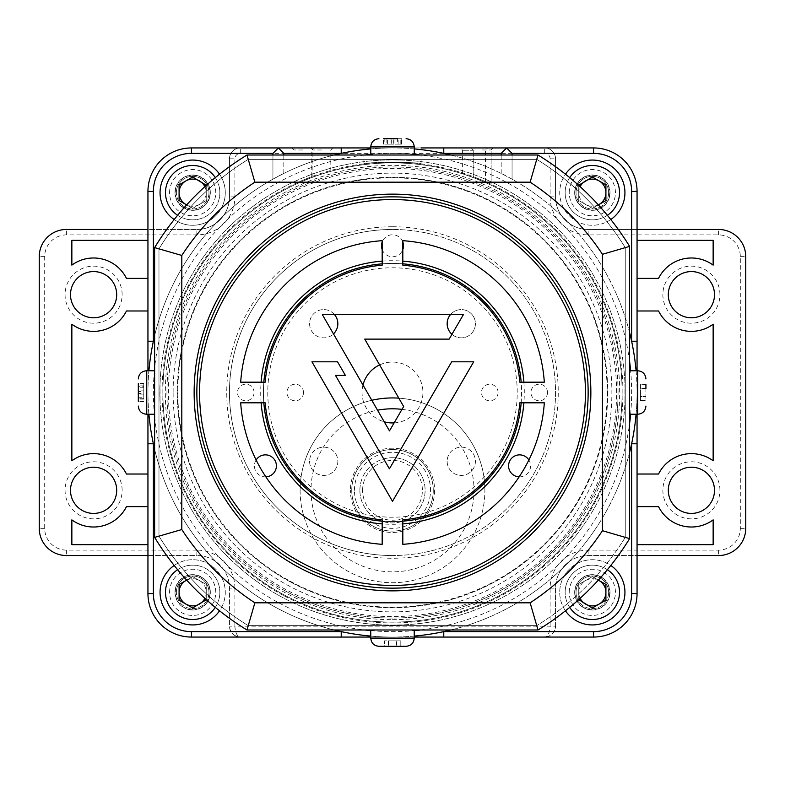 <?xml version="1.0" encoding="UTF-8"?>
<svg xmlns="http://www.w3.org/2000/svg" width="785" height="785" viewBox="0 0 785 785"><rect width="100%" height="100%" fill="white"/><g stroke="black" fill="none" stroke-linecap="round" stroke-linejoin="round"><path stroke-width="0.59" stroke-dasharray="3.92 2.94" d="M351.739 490.321A40.761 40.761 0 0 1 392.5 449.56A40.761 40.761 0 0 1 433.261 490.321A40.761 40.761 0 0 1 392.5 531.082A40.761 40.761 0 0 1 351.739 490.321A40.761 40.761 0 0 1 392.5 449.56A40.761 40.761 0 0 1 433.261 490.321A40.761 40.761 0 0 1 392.5 531.082A40.761 40.761 0 0 1 351.739 490.321A40.761 40.761 0 0 1 392.5 449.56A40.761 40.761 0 0 1 433.261 490.321A40.761 40.761 0 0 1 392.5 531.082A40.761 40.761 0 0 1 351.739 490.321A40.761 40.761 0 0 1 392.5 449.56A40.761 40.761 0 0 1 433.261 490.321A40.761 40.761 0 0 1 392.5 531.082A40.761 40.761 0 0 1 351.739 490.321M402.823 263.839A129.074 129.074 0 0 0 392.5 263.426A129.074 129.074 0 0 1 521.574 392.5A129.074 129.074 0 0 1 392.5 521.574A129.074 129.074 0 0 0 402.823 521.161M521.161 402.823A129.074 129.074 0 0 0 521.161 382.177M392.5 521.574A129.074 129.074 0 0 1 382.177 521.161A129.074 129.074 0 0 0 392.5 521.574A129.074 129.074 0 0 1 263.426 392.5A129.074 129.074 0 0 1 392.5 263.426A129.074 129.074 0 0 0 382.177 263.839A129.074 129.074 0 0 1 392.5 263.426M309.584 461.286A14.13 14.13 0 0 0 323.714 475.416A14.13 14.13 0 0 0 337.844 461.286A14.13 14.13 0 0 0 323.714 447.156A14.13 14.13 0 0 0 309.584 461.286A14.13 14.13 0 0 0 323.714 475.416A14.13 14.13 0 0 0 337.844 461.286A14.13 14.13 0 0 0 323.714 447.156A14.13 14.13 0 0 0 309.584 461.286M447.156 461.286A14.13 14.13 0 0 0 461.286 475.416A14.13 14.13 0 0 0 475.416 461.286A14.13 14.13 0 0 0 461.286 447.156A14.13 14.13 0 0 0 447.156 461.286A14.13 14.13 0 0 0 461.286 475.416A14.13 14.13 0 0 0 475.416 461.286A14.13 14.13 0 0 0 461.286 447.156A14.13 14.13 0 0 0 447.156 461.286M451.944 334.312A14.13 14.13 0 0 0 475.416 323.714A14.13 14.13 0 0 0 450.433 314.667M447.156 323.714A14.13 14.13 0 0 0 461.286 337.844A14.13 14.13 0 0 0 475.416 323.714A14.13 14.13 0 0 0 461.286 309.584A14.13 14.13 0 0 0 447.156 323.714M334.567 314.667A14.13 14.13 0 0 0 309.584 323.714A14.13 14.13 0 0 0 333.488 333.919M309.584 323.714A14.13 14.13 0 0 0 323.714 337.844A14.13 14.13 0 0 0 337.844 323.714A14.13 14.13 0 0 0 323.714 309.584A14.13 14.13 0 0 0 309.584 323.714M392.5 555.535A163.035 163.035 0 0 1 229.465 392.5A163.035 163.035 0 0 1 392.5 229.465A163.035 163.035 0 0 0 229.465 392.5A163.035 163.035 0 0 0 392.5 555.535A163.035 163.035 0 0 0 555.535 392.5A163.035 163.035 0 0 0 392.5 229.465A163.035 163.035 0 0 1 555.535 392.5A163.035 163.035 0 0 1 392.5 555.535A163.035 163.035 0 0 1 229.465 392.5A163.035 163.035 0 0 1 392.5 229.465M392.5 159.895A232.605 232.605 0 0 1 625.105 392.5A232.605 232.605 0 0 1 392.5 625.105C406.414 624.831 406.414 624.831 392.5 625.105A232.605 232.605 0 0 1 159.895 392.5A232.605 232.605 0 0 1 392.5 159.895A232.605 232.605 0 0 1 625.105 392.5A232.605 232.605 0 0 1 392.5 625.105C378.586 624.831 378.586 624.831 392.5 625.105A232.605 232.605 0 0 1 159.895 392.5A232.605 232.605 0 0 1 392.5 159.895C406.414 160.169 406.414 160.169 392.5 159.895C378.586 160.169 378.586 160.169 392.5 159.895A232.605 232.605 0 0 0 159.895 392.5A232.605 232.605 0 0 0 392.5 625.105M624.978 400.193L624.978 384.807L624.978 400.193M414.235 636.086A244.557 244.557 0 0 1 392.5 637.057A244.557 244.557 0 0 0 637.057 392.5L637.057 414.235L637.057 392.5A244.557 244.557 0 0 0 512.065 179.157L501.193 173.426A244.557 244.557 0 0 0 392.5 147.943A244.557 244.557 0 0 1 414.235 148.914M450.855 155.008A244.557 244.557 0 0 1 629.609 332.624M636.086 370.765A244.557 244.557 0 0 1 636.086 414.235M629.609 452.376A244.557 244.557 0 0 1 450.855 629.992M302.833 147.943L332.86 147.943L302.833 147.943M302.833 149.984L293.865 149.984L302.833 149.984M302.833 180.236C291.392 185.309 291.392 185.309 302.833 180.236C291.392 185.309 291.392 185.309 302.833 180.236C314.275 175.634 314.275 175.634 302.833 180.236C314.275 175.634 314.275 175.634 302.833 180.236M482.167 147.943L460.295 147.943L482.167 147.943M482.167 149.984L491.135 149.984L482.167 149.984M482.167 180.236C470.725 175.634 470.725 175.634 482.167 180.236C470.725 175.634 470.725 175.634 482.167 180.236C493.608 185.309 493.608 185.309 482.167 180.236C493.608 185.309 493.608 185.309 482.167 180.236M321.85 149.984L312.881 149.984L321.85 149.984M321.85 174.025C310.36 177.959 310.36 177.959 321.85 174.025C310.36 177.959 310.36 177.959 321.85 174.025C333.35 170.522 333.35 170.522 321.85 174.025C333.35 170.522 333.35 170.522 321.85 174.025M162.887 392.5A229.612 229.612 0 0 0 392.5 622.112A229.612 229.612 0 0 0 622.112 392.5A229.612 229.612 0 0 1 392.5 622.112A229.612 229.612 0 0 1 162.887 392.5A229.612 229.612 0 0 1 392.5 162.887A229.612 229.612 0 0 1 622.112 392.5A229.612 229.612 0 0 0 392.5 162.887A229.612 229.612 0 0 0 162.887 392.5M474.022 150.249L462.61 150.249L474.022 150.249M474.022 177.842C459.421 172.671 459.421 172.671 474.022 177.842C459.421 172.671 459.421 172.671 474.022 177.842C488.604 183.768 488.604 183.768 474.022 177.842C488.604 183.768 488.604 183.768 474.022 177.842M302.833 181.119C291.392 186.222 291.392 186.222 302.833 181.119C291.392 186.222 291.392 186.222 302.833 181.119C314.275 176.497 314.275 176.497 302.833 181.119C314.275 176.497 314.275 176.497 302.833 181.119M482.167 181.119C470.725 176.497 470.725 176.497 482.167 181.119C470.725 176.497 470.725 176.497 482.167 181.119C493.608 186.222 493.608 186.222 482.167 181.119C493.608 186.222 493.608 186.222 482.167 181.119M363.965 163.849L363.965 147.943L421.035 147.943L363.965 147.943L421.035 147.943L421.035 163.849C422.811 161.916 362.248 161.916 363.965 163.849C362.199 161.916 422.791 161.916 421.035 163.849M443.77 147.943L506.629 147.943L512.065 153.379L512.065 179.157L512.065 155.008M607.384 569.704A27.171 27.171 0 0 0 565.151 592.332A27.171 27.171 0 0 1 592.332 565.151A27.171 27.171 0 0 1 619.502 592.332A27.171 27.171 0 0 1 592.332 619.502A27.171 27.171 0 0 1 565.151 592.332A27.171 27.171 0 0 0 592.332 619.502A27.171 27.171 0 0 0 619.502 592.332A27.171 27.171 0 0 0 592.332 565.151A27.171 27.171 0 0 0 569.704 607.384M215.296 607.384A27.171 27.171 0 0 0 192.668 565.151A27.171 27.171 0 0 0 165.498 592.332A27.171 27.171 0 0 0 192.668 619.502A27.171 27.171 0 0 0 219.849 592.332A27.171 27.171 0 0 0 192.668 565.151A27.171 27.171 0 0 0 165.498 592.332A27.171 27.171 0 0 0 192.668 619.502A27.171 27.171 0 0 0 205.503 568.379A27.171 27.171 0 0 0 177.616 569.704M334.145 155.008A244.557 244.557 0 0 0 154.625 335.705A244.557 244.557 0 0 1 334.145 155.008A244.557 244.557 0 0 0 283.807 173.426L272.935 179.157A244.557 244.557 0 0 0 392.5 637.057L370.765 637.057L392.5 637.057A244.557 244.557 0 0 1 370.765 636.086A244.557 244.557 0 0 0 392.5 637.057M196.858 550.108L66.421 550.108A21.735 21.735 0 0 1 44.686 528.364L44.686 256.636A21.735 21.735 0 0 1 66.421 234.892L196.858 234.892A38.043 38.043 0 0 0 234.892 196.858L234.892 158.815A5.436 5.436 0 0 1 240.328 153.379L544.672 153.379A5.436 5.436 0 0 1 550.108 158.815L550.108 196.858A38.043 38.043 0 0 0 588.142 234.892L718.579 234.892A21.735 21.735 0 0 1 740.314 256.636L740.314 528.364A21.735 21.735 0 0 1 718.579 550.108L588.142 550.108A38.043 38.043 0 0 0 550.108 588.142L550.108 626.185L555.535 626.185A10.872 10.872 0 0 1 544.672 637.057C551.227 636.37 554.848 632.739 555.535 626.185L555.535 588.142A32.607 32.607 0 0 1 588.142 555.535L718.579 555.535A27.171 27.171 0 0 0 745.75 528.364L745.75 256.636A27.171 27.171 0 0 0 718.579 229.465L637.057 229.465L637.057 191.422L637.057 341.23L637.057 191.422A43.479 43.479 0 0 0 593.578 147.943L240.328 147.943A10.872 10.872 0 0 0 229.465 158.815A10.872 10.872 0 0 1 240.328 147.943L191.422 147.943A43.479 43.479 0 0 0 147.943 191.422L147.943 341.23L147.943 191.422L147.943 229.465L196.858 229.465L66.421 229.465A27.171 27.171 0 0 0 39.25 256.636L39.25 528.364A27.171 27.171 0 0 0 66.421 555.535L196.858 555.535A32.607 32.607 0 0 1 229.465 588.142L229.465 626.185C230.152 632.739 233.773 636.37 240.328 637.057A10.872 10.872 0 0 1 229.465 626.185L229.465 588.142A32.607 32.607 0 0 0 196.858 555.535A32.607 32.607 0 0 1 229.465 588.142L234.892 588.142A38.043 38.043 0 0 0 196.858 550.108L196.858 555.535L147.943 555.535L147.943 544.672L71.857 544.672L71.857 519.876A36.679 36.679 0 0 0 126.454 506.629L147.943 506.629L147.943 240.328L71.857 240.328L71.857 265.124A36.679 36.679 0 0 1 126.454 278.371L147.943 278.371M272.935 155.008L272.935 179.157L272.935 153.379L278.371 147.943L191.422 147.943A43.479 43.479 0 0 0 147.943 191.422A43.479 43.479 0 0 1 191.422 147.943M177.616 215.296A27.171 27.171 0 0 0 219.849 192.668A27.171 27.171 0 0 0 192.668 165.498A27.171 27.171 0 0 0 165.498 192.668A27.171 27.171 0 0 0 192.668 219.849A27.171 27.171 0 0 0 219.849 192.668A27.171 27.171 0 0 0 192.668 165.498A27.171 27.171 0 0 0 165.498 192.668A27.171 27.171 0 0 0 192.668 219.849A27.171 27.171 0 0 0 215.296 177.616M147.943 392.5L147.943 370.765L147.943 392.5M147.943 593.578A43.479 43.479 0 0 0 191.422 637.057L341.23 637.057L191.422 637.057A43.479 43.479 0 0 1 147.943 593.578L147.943 443.77L147.943 593.578A43.479 43.479 0 0 0 191.422 637.057L191.432 637.057M593.578 637.057L443.77 637.057L593.578 637.057A43.479 43.479 0 0 0 637.057 593.578L637.057 443.77L637.057 593.578M569.704 177.616A27.171 27.171 0 0 0 565.151 192.668A27.171 27.171 0 0 1 592.332 165.498A27.171 27.171 0 0 1 619.502 192.668A27.171 27.171 0 0 1 592.332 219.849A27.171 27.171 0 0 1 565.151 192.668A27.171 27.171 0 0 0 592.332 219.849A27.171 27.171 0 0 0 619.502 192.668A27.171 27.171 0 0 0 592.332 165.498A27.171 27.171 0 0 0 579.497 216.621A27.171 27.171 0 0 0 607.384 215.296M501.193 173.426L501.193 155.008M370.765 147.943L365.368 147.943M474.022 147.943L487.74 147.943L474.022 147.943M392.5 147.943A244.557 244.557 0 0 0 370.765 148.914A244.557 244.557 0 0 1 392.5 147.943A244.557 244.557 0 0 0 370.765 148.914M283.807 173.426L283.807 155.008M334.145 629.992A244.557 244.557 0 0 1 154.625 449.295A244.557 244.557 0 0 0 334.145 629.992M148.914 414.235A244.557 244.557 0 0 1 148.914 370.765A244.557 244.557 0 0 0 148.914 414.235M160.022 400.193L160.022 384.807L160.022 400.193M498.063 392.5A8.292 8.292 0 0 0 489.781 384.208A8.292 8.292 0 0 0 481.49 392.5A8.292 8.292 0 0 0 489.781 400.792A8.292 8.292 0 0 0 498.063 392.5M303.51 392.5A8.292 8.292 0 0 0 295.219 384.208A8.292 8.292 0 0 0 286.937 392.5A8.292 8.292 0 0 0 295.219 400.792A8.292 8.292 0 0 0 303.51 392.5M394.129 422.889A30.438 30.438 0 0 0 422.919 391.686A30.438 30.438 0 0 0 379.626 364.917M362.994 385.023A30.438 30.438 0 0 0 384.218 421.79M263.839 382.177A129.074 129.074 0 0 0 263.839 402.823A129.074 129.074 0 0 1 263.839 382.177M402.823 241.957A11.01 11.01 0 0 0 382.177 241.957M382.177 249.571A11.01 11.01 0 0 0 402.823 249.571M519.14 476.868A11.01 11.01 0 0 0 528.884 459.99M256.116 459.99A11.01 11.01 0 0 0 265.86 476.868M254.055 392.5A8.292 8.292 0 0 0 245.764 384.208A8.292 8.292 0 0 0 237.482 392.5A8.292 8.292 0 0 0 245.764 400.792A8.292 8.292 0 0 0 254.055 392.5M547.518 392.5A8.292 8.292 0 0 0 539.236 384.208A8.292 8.292 0 0 0 530.945 392.5A8.292 8.292 0 0 0 539.236 400.792A8.292 8.292 0 0 0 547.518 392.5M333.409 502.331A124.717 124.717 0 0 1 282.669 333.409A124.717 124.717 0 0 1 451.591 282.669A124.717 124.717 0 0 1 502.331 451.591A124.717 124.717 0 0 1 333.409 502.331M290.528 582.019A215.208 215.208 0 0 1 202.981 290.528A215.208 215.208 0 0 1 494.471 202.981A215.208 215.208 0 0 1 582.019 494.471A215.208 215.208 0 0 1 290.528 582.019A215.208 215.208 0 0 1 202.981 290.528A215.208 215.208 0 0 1 494.471 202.981A215.208 215.208 0 0 1 582.019 494.471A215.208 215.208 0 0 1 290.528 582.019M285.642 591.115A225.54 225.54 0 0 1 193.885 285.642A225.54 225.54 0 0 1 499.358 193.885A225.54 225.54 0 0 1 591.115 499.358A225.54 225.54 0 0 1 285.642 591.115M283.326 595.422A230.427 230.427 0 0 1 189.577 283.326A230.427 230.427 0 0 1 501.674 189.577A230.427 230.427 0 0 1 595.422 501.674A230.427 230.427 0 0 1 283.326 595.422M70.503 294.679A23.099 23.099 0 0 1 93.592 271.581A23.099 23.099 0 0 1 116.69 294.679A23.099 23.099 0 0 1 93.592 317.778A23.099 23.099 0 0 1 70.503 294.679A23.099 23.099 0 0 0 93.592 317.778A23.099 23.099 0 0 0 116.69 294.679M70.503 490.321A23.099 23.099 0 0 1 93.592 467.222A23.099 23.099 0 0 1 116.69 490.321A23.099 23.099 0 0 1 93.592 513.419A23.099 23.099 0 0 1 70.503 490.321A23.099 23.099 0 0 0 93.592 513.419A23.099 23.099 0 0 0 116.69 490.321M668.31 294.679A23.099 23.099 0 0 1 691.408 271.581A23.099 23.099 0 0 1 714.497 294.679A23.099 23.099 0 0 1 691.408 317.778A23.099 23.099 0 0 1 668.31 294.679A23.099 23.099 0 0 0 691.408 317.778A23.099 23.099 0 0 0 714.497 294.679M668.31 490.321A23.099 23.099 0 0 1 691.408 467.222A23.099 23.099 0 0 1 714.497 490.321A23.099 23.099 0 0 1 691.408 513.419A23.099 23.099 0 0 1 668.31 490.321A23.099 23.099 0 0 0 691.408 513.419A23.099 23.099 0 0 0 714.497 490.321M574.669 192.668A17.662 17.662 0 0 0 592.332 210.331A17.662 17.662 0 0 0 609.994 192.668A17.662 17.662 0 0 0 592.332 175.006A17.662 17.662 0 0 0 574.669 192.668A17.662 17.662 0 0 0 592.332 210.331A17.662 17.662 0 0 0 609.994 192.668A17.662 17.662 0 0 0 592.332 175.006A17.662 17.662 0 0 0 574.669 192.668M574.669 592.332A17.662 17.662 0 0 0 592.332 609.994A17.662 17.662 0 0 0 609.994 592.332A17.662 17.662 0 0 0 592.332 574.669A17.662 17.662 0 0 0 574.669 592.332A17.662 17.662 0 0 0 592.332 609.994A17.662 17.662 0 0 0 609.994 592.332A17.662 17.662 0 0 0 592.332 574.669A17.662 17.662 0 0 0 574.669 592.332M175.006 192.668A17.662 17.662 0 0 0 192.668 210.331A17.662 17.662 0 0 0 210.331 192.668A17.662 17.662 0 0 0 192.668 175.006A17.662 17.662 0 0 0 175.006 192.668A17.662 17.662 0 0 0 192.668 210.331A17.662 17.662 0 0 0 210.331 192.668A17.662 17.662 0 0 0 192.668 175.006A17.662 17.662 0 0 0 175.006 192.668M175.006 592.332A17.662 17.662 0 0 0 192.668 609.994A17.662 17.662 0 0 0 210.331 592.332A17.662 17.662 0 0 0 192.668 574.669A17.662 17.662 0 0 0 175.006 592.332A17.662 17.662 0 0 0 192.668 609.994A17.662 17.662 0 0 0 210.331 592.332A17.662 17.662 0 0 0 192.668 574.669A17.662 17.662 0 0 0 175.006 592.332M398.809 398.152A92.385 92.385 0 0 1 484.885 490.321A92.385 92.385 0 0 0 392.5 397.936A92.385 92.385 0 0 0 300.115 490.321A92.385 92.385 0 0 1 371.805 400.281M434.615 490.321A42.115 42.115 0 0 1 392.5 532.446A42.115 42.115 0 0 1 350.385 490.321A42.115 42.115 0 0 0 392.5 532.446A42.115 42.115 0 0 0 434.615 490.321A42.115 42.115 0 0 0 392.5 448.206A42.115 42.115 0 0 0 350.385 490.321A42.115 42.115 0 0 1 392.5 448.206A42.115 42.115 0 0 1 434.615 490.321M300.115 490.321A92.385 92.385 0 0 0 392.5 582.715A92.385 92.385 0 0 0 484.885 490.321A92.385 92.385 0 0 1 392.5 582.715A92.385 92.385 0 0 1 300.115 490.321A92.385 92.385 0 0 1 392.5 397.936A92.385 92.385 0 0 1 484.885 490.321M147.943 310.978L126.454 310.978A36.679 36.679 0 0 1 71.857 324.225L71.857 460.775A36.679 36.679 0 0 1 126.454 474.022L147.943 474.022M229.465 158.815L229.465 196.858A32.607 32.607 0 0 1 196.858 229.465A32.607 32.607 0 0 0 229.465 196.858L229.465 158.815L234.892 158.815M555.535 626.185L555.535 588.142A32.607 32.607 0 0 1 588.142 555.535L637.057 555.535L637.057 544.672L713.143 544.672L713.143 519.876A36.679 36.679 0 0 1 658.546 506.629L637.057 506.629L637.057 544.672M637.057 191.422A43.479 43.479 0 0 0 593.578 147.943A43.479 43.479 0 0 1 637.057 191.422M637.057 229.465L588.142 229.465A32.607 32.607 0 0 1 555.535 196.858L555.535 158.815A10.872 10.872 0 0 0 544.672 147.943A10.872 10.872 0 0 1 555.535 158.815L555.535 196.858A32.607 32.607 0 0 0 588.142 229.465L637.057 229.465L637.057 240.328L713.143 240.328L713.143 265.124A36.679 36.679 0 0 0 658.546 278.371L637.057 278.371L637.057 506.629M637.057 474.022L658.546 474.022A36.679 36.679 0 0 1 713.143 460.775L713.143 324.225A36.679 36.679 0 0 1 658.546 310.978L637.057 310.978M637.057 414.235L637.057 370.765M637.057 240.328L637.057 278.371M569.233 592.332A23.099 23.099 0 0 1 592.332 569.233A23.099 23.099 0 0 1 615.43 592.332A23.099 23.099 0 0 1 592.332 615.43A23.099 23.099 0 0 1 569.233 592.332M169.57 592.332A23.099 23.099 0 0 1 192.668 569.233A23.099 23.099 0 0 1 215.767 592.332A23.099 23.099 0 0 1 192.668 615.43A23.099 23.099 0 0 1 169.57 592.332M569.233 192.668A23.099 23.099 0 0 1 592.332 169.57A23.099 23.099 0 0 1 615.43 192.668A23.099 23.099 0 0 1 592.332 215.767A23.099 23.099 0 0 1 569.233 192.668M169.57 192.668A23.099 23.099 0 0 1 192.668 169.57A23.099 23.099 0 0 1 215.767 192.668A23.099 23.099 0 0 1 192.668 215.767A23.099 23.099 0 0 1 169.57 192.668M618.04 392.5A225.54 225.54 0 0 0 392.5 166.96A225.54 225.54 0 0 0 166.96 392.5A225.54 225.54 0 0 0 392.5 618.04A225.54 225.54 0 0 0 618.04 392.5M370.765 637.057L414.235 637.057M330.819 171.326L330.819 149.984L332.86 147.943L291.824 147.943L293.865 149.984L291.824 147.943M147.943 370.765L147.943 414.235M236.167 636.233L240.328 637.057C237.05 636.37 235.245 632.739 234.892 626.185L229.465 626.185M234.892 588.142L234.892 626.185L550.108 626.185C549.755 632.739 547.95 636.37 544.672 637.057L240.328 637.057M147.943 240.328L147.943 229.465M147.943 544.672L147.943 506.629M359.893 490.321A32.607 32.607 0 0 1 392.5 457.714A32.607 32.607 0 0 1 425.107 490.321A32.607 32.607 0 0 1 392.5 522.928A32.607 32.607 0 0 1 359.893 490.321A32.607 32.607 0 0 1 392.5 457.714A32.607 32.607 0 0 1 425.107 490.321A32.607 32.607 0 0 1 392.5 522.928A32.607 32.607 0 0 1 359.893 490.321M362.611 490.321A29.889 29.889 0 0 1 392.5 460.432A29.889 29.889 0 0 1 422.389 490.321A29.889 29.889 0 0 1 392.5 520.21A29.889 29.889 0 0 1 362.611 490.321M354.457 490.321A38.043 38.043 0 0 1 392.5 452.278A38.043 38.043 0 0 1 430.543 490.321A38.043 38.043 0 0 1 392.5 528.364A38.043 38.043 0 0 1 354.457 490.321M186.663 580.144A13.59 13.59 0 0 1 204.856 598.337M208.977 592.332A16.308 16.308 0 0 0 192.668 576.023A16.308 16.308 0 0 0 176.37 592.332A16.308 16.308 0 0 1 192.668 576.023A16.308 16.308 0 0 1 208.977 592.332A16.308 16.308 0 0 1 192.668 608.63A16.308 16.308 0 0 1 176.37 592.332A16.308 16.308 0 0 0 192.668 608.63A16.308 16.308 0 0 0 208.977 592.332M206.259 599.603L206.259 584.482L192.668 576.641L179.088 584.482L179.088 600.172L192.668 608.012L206.259 600.172L206.259 584.482L192.668 576.641L186.644 580.115M174.191 565.465A32.607 32.607 0 0 1 225.275 592.332A32.607 32.607 0 0 1 192.668 624.938A32.607 32.607 0 0 1 160.061 592.332A32.607 32.607 0 0 1 221.537 577.152A32.607 32.607 0 0 1 219.535 610.808M192.668 574.934A17.388 17.388 0 0 1 210.066 592.332A17.388 17.388 0 0 1 192.668 609.719A17.388 17.388 0 0 1 175.281 592.332A17.388 17.388 0 0 1 192.668 574.934M565.465 610.808A32.607 32.607 0 0 1 592.332 559.725A32.607 32.607 0 0 1 624.938 592.332A32.607 32.607 0 0 1 592.332 624.938A32.607 32.607 0 0 1 559.725 592.332A32.607 32.607 0 0 1 610.808 565.465M592.332 574.934A17.388 17.388 0 0 1 609.719 592.332A17.388 17.388 0 0 1 592.332 609.719A17.388 17.388 0 0 1 574.934 592.332A17.388 17.388 0 0 1 592.332 574.934M580.144 598.337A13.59 13.59 0 0 1 598.337 580.144M608.63 592.332A16.308 16.308 0 0 0 592.332 576.023A16.308 16.308 0 0 0 576.023 592.332A16.308 16.308 0 0 1 592.332 576.023A16.308 16.308 0 0 1 608.63 592.332A16.308 16.308 0 0 1 592.332 608.63A16.308 16.308 0 0 1 576.023 592.332A16.308 16.308 0 0 0 592.332 608.63A16.308 16.308 0 0 0 608.63 592.332M598.356 580.115L592.332 576.641L578.741 584.482L578.741 600.172L592.332 608.012L605.912 600.172L605.912 584.482L592.332 576.641L578.741 584.482L578.741 599.603M592.332 160.061A32.607 32.607 0 0 1 624.938 192.668A32.607 32.607 0 0 1 592.332 225.275A32.607 32.607 0 0 1 559.725 192.668A32.607 32.607 0 0 1 592.332 160.061M610.808 219.535A32.607 32.607 0 0 1 565.465 174.191M592.332 175.281A17.388 17.388 0 0 1 609.719 192.668A17.388 17.388 0 0 1 592.332 210.066A17.388 17.388 0 0 1 574.934 192.668A17.388 17.388 0 0 1 592.332 175.281M598.337 204.856A13.59 13.59 0 0 1 580.144 186.663M608.63 192.668A16.308 16.308 0 0 0 592.332 176.37A16.308 16.308 0 0 0 576.023 192.668A16.308 16.308 0 0 1 592.332 176.37A16.308 16.308 0 0 1 608.63 192.668A16.308 16.308 0 0 1 592.332 208.977A16.308 16.308 0 0 1 576.023 192.668A16.308 16.308 0 0 0 592.332 208.977A16.308 16.308 0 0 0 608.63 192.668M578.741 185.397L578.741 200.518L592.332 208.359L598.356 204.885M578.741 200.518L592.332 208.359L605.912 200.518L605.912 184.828L592.332 176.988L578.741 184.828L578.741 200.518M192.668 160.061A32.607 32.607 0 0 1 225.275 192.668A32.607 32.607 0 0 1 192.668 225.275A32.607 32.607 0 0 1 160.061 192.668A32.607 32.607 0 0 1 192.668 160.061M219.535 174.191A32.607 32.607 0 0 1 174.191 219.535M192.668 175.281A17.388 17.388 0 0 1 210.066 192.668A17.388 17.388 0 0 1 192.668 210.066A17.388 17.388 0 0 1 175.281 192.668A17.388 17.388 0 0 1 192.668 175.281M204.856 186.663A13.59 13.59 0 0 1 186.663 204.856M208.977 192.668A16.308 16.308 0 0 0 192.668 176.37A16.308 16.308 0 0 0 176.37 192.668A16.308 16.308 0 0 1 192.668 176.37A16.308 16.308 0 0 1 208.977 192.668A16.308 16.308 0 0 1 192.668 208.977A16.308 16.308 0 0 1 176.37 192.668A16.308 16.308 0 0 0 192.668 208.977A16.308 16.308 0 0 0 208.977 192.668M186.644 204.885L192.668 208.359L206.259 200.518L206.259 185.397M179.088 200.518L192.668 208.359L206.259 200.518L206.259 184.828L192.668 176.988L179.088 184.828L179.088 200.518M451.669 361.816L473.679 361.816L392.5 501.34L311.939 361.816L337.54 361.816L345.38 375.397L335.48 375.397L389.409 468.822L451.669 361.816M544.319 382.177L519.798 382.177A127.71 127.71 0 0 0 402.823 265.202L402.823 240.681A152.172 152.172 0 0 1 544.319 382.177M382.177 265.202A127.71 127.71 0 0 0 265.202 382.177L240.681 382.177A152.172 152.172 0 0 1 382.177 240.681L382.177 265.202M265.202 402.823A127.71 127.71 0 0 0 382.177 519.798L382.177 544.319A152.172 152.172 0 0 1 240.681 402.823L265.202 402.823M402.823 519.798A127.71 127.71 0 0 0 519.798 402.823L544.319 402.823A152.172 152.172 0 0 1 402.823 544.319L402.823 519.798M389.478 430.887L322.37 314.667L463.376 314.667L449.148 339.12L364.731 339.12L403.647 406.522L389.478 430.887M404.452 625.645L380.548 625.645L404.452 625.645M248.227 625.645L536.773 625.645L248.227 625.645A274.181 274.181 0 0 1 158.972 536.165L158.972 248.835A274.181 274.181 0 0 1 248.227 159.355L536.773 159.355A274.181 274.181 0 0 1 625.262 247.609L625.262 537.391L625.262 247.609A274.181 274.181 0 0 0 536.773 159.355L248.227 159.355A274.181 274.181 0 0 0 158.972 248.835L158.972 536.165A274.181 274.181 0 0 0 248.227 625.645M158.972 380.548L158.972 404.452L158.972 380.548M404.452 159.355L380.548 159.355L404.452 159.355M625.262 380.548L625.262 404.452L625.262 380.548M625.262 537.391A274.181 274.181 0 0 1 536.773 625.645A274.181 274.181 0 0 0 625.262 537.391M629.609 246.372L629.609 538.628A278.528 278.528 0 0 1 538.01 629.992L246.99 629.992A278.528 278.528 0 0 1 154.625 537.391L154.625 247.609A278.528 278.528 0 0 1 246.99 155.008L538.01 155.008M629.609 404.452L629.609 380.548L629.609 404.452M404.452 629.992L380.548 629.992L404.452 629.992M154.625 404.452L154.625 380.548L154.625 404.452M380.548 155.008L404.452 155.008L380.548 155.008M640.481 400.487L645.918 400.487L645.918 396.415L640.481 396.415L640.481 400.801L645.918 400.801L645.918 384.199L640.481 384.199L645.918 384.513L645.918 388.585L640.481 388.585L640.481 384.513M629.609 393.354L629.609 370.765L629.609 393.354M640.481 400.801L640.481 396.729L645.918 396.729M645.918 388.104L645.918 396.258L640.481 396.258L640.481 388.104L645.918 388.271L645.918 384.199M645.918 388.742L640.481 388.742L640.481 396.896L645.918 396.896M640.481 384.199L640.481 388.271L645.918 388.271M378.91 646.3L406.09 646.3M391.646 629.992L414.235 629.992L391.646 629.992M388.585 646.3L384.513 646.3L384.513 640.864L388.585 640.864L388.585 646.3L388.742 640.864L396.896 640.864L396.729 646.3L400.801 646.3L400.801 640.864L400.801 646.3M388.271 640.864L388.271 646.3L384.199 646.3L384.199 640.864L388.271 640.864L388.271 646.3M388.104 646.3L400.487 646.3M388.104 640.864L396.258 640.864L396.258 646.3M396.258 640.864L396.415 646.3M396.415 640.864L400.487 640.864M400.801 640.864L396.729 640.864L396.896 646.3M154.625 412.9L154.625 370.765L154.625 412.9M143.763 397.73L143.763 393.511L138.327 393.511L138.327 385.857L138.327 387.27L143.763 387.27L143.763 383.443L138.327 383.443L138.327 401.557L138.327 397.73L143.763 397.73L143.763 399.143L138.327 399.143L138.327 397.73M138.327 390.086L138.327 391.489L143.763 391.489L143.763 390.086L138.327 390.086L138.327 383.443L138.327 387.27M143.763 383.443L143.763 386.259L138.327 386.259M143.763 401.557L138.327 401.557L138.327 394.914L143.763 394.914M143.763 398.741L138.327 398.741M143.763 393.511L143.763 385.857L138.327 385.857M143.763 387.27L143.763 385.857M143.763 391.489L143.763 399.143M143.763 390.086L143.763 386.259M138.327 391.489L138.327 399.143M386.907 138.7L386.907 144.136L401.586 144.136L401.586 138.7L383.414 138.7L386.907 138.7L384.817 138.7L384.817 144.136L391.813 144.136L391.813 138.7M403.667 155.008L370.765 155.008L403.667 155.008M383.414 144.136L383.414 138.7L391.097 138.7L391.097 144.136M393.187 144.136L393.187 138.7L391.097 138.7M393.187 138.7L401.586 138.7M400.183 144.136L400.183 138.7M398.093 144.136L398.093 138.7M401.586 144.136L397.396 144.136L397.396 138.7L393.903 138.7L393.903 144.136L397.396 144.136M393.903 144.136L391.813 144.136M386.907 144.136L384.817 144.136M387.604 144.136L387.604 138.7M382.177 261.12A131.792 131.792 0 0 1 402.823 261.12M523.889 382.177A131.792 131.792 0 0 1 523.889 402.823M402.823 523.88A131.792 131.792 0 0 1 382.177 523.88M392.5 226.747A165.753 165.753 0 0 1 558.253 392.5A165.753 165.753 0 0 1 392.5 558.253A165.753 165.753 0 0 1 226.747 392.5A165.753 165.753 0 0 1 392.5 226.747M392.5 619.669A227.169 227.169 0 0 0 619.669 392.5A227.169 227.169 0 0 0 392.5 165.331A227.169 227.169 0 0 0 165.331 392.5A227.169 227.169 0 0 0 392.5 619.669M370.765 630.63A239.121 239.121 0 0 0 414.235 630.63M420.377 629.992A239.121 239.121 0 0 0 629.609 423.439M630.63 414.235A239.121 239.121 0 0 0 630.63 370.765M629.609 361.561A239.121 239.121 0 0 0 420.377 155.008M414.235 154.37A239.121 239.121 0 0 0 370.765 154.37M364.623 155.008A239.121 239.121 0 0 0 154.625 368.067M154.37 370.765A239.121 239.121 0 0 0 154.37 414.235M154.625 416.933A239.121 239.121 0 0 0 364.623 629.992M261.12 402.823A131.792 131.792 0 0 1 261.12 382.177M122.126 294.679A28.535 28.535 0 0 0 93.592 266.144A28.535 28.535 0 0 0 65.067 294.679A28.535 28.535 0 0 0 93.592 323.204A28.535 28.535 0 0 0 122.126 294.679M122.126 490.321A28.535 28.535 0 0 0 93.592 461.796A28.535 28.535 0 0 0 65.067 490.321A28.535 28.535 0 0 0 93.592 518.856A28.535 28.535 0 0 0 122.126 490.321M719.933 294.679A28.535 28.535 0 0 0 691.408 266.144A28.535 28.535 0 0 0 662.874 294.679A28.535 28.535 0 0 0 691.408 323.204A28.535 28.535 0 0 0 719.933 294.679M719.933 490.321A28.535 28.535 0 0 0 691.408 461.796A28.535 28.535 0 0 0 662.874 490.321A28.535 28.535 0 0 0 691.408 518.856A28.535 28.535 0 0 0 719.933 490.321M616.578 392.5A224.078 224.078 0 0 0 392.5 168.422A224.078 224.078 0 0 0 168.422 392.5A224.078 224.078 0 0 0 392.5 616.578A224.078 224.078 0 0 0 616.578 392.5M173.122 392.5A219.378 219.378 0 0 1 392.5 173.122A219.378 219.378 0 0 1 611.878 392.5A219.378 219.378 0 0 1 392.5 611.878A219.378 219.378 0 0 1 173.122 392.5M607.168 392.5A214.668 214.668 0 0 1 392.5 607.168A214.668 214.668 0 0 1 177.832 392.5A214.668 214.668 0 0 1 392.5 177.832A214.668 214.668 0 0 1 607.168 392.5M401.998 409.358A81.522 81.522 0 0 1 474.022 490.321A81.522 81.522 0 0 1 392.5 571.843A81.522 81.522 0 0 1 377.526 410.192M66.421 550.108L66.421 555.535M44.686 528.364L39.25 528.364M44.686 256.636L39.25 256.636M66.421 234.892L66.421 229.465M196.858 234.892L196.858 229.465M234.892 196.858L229.465 196.858M240.328 153.379L240.328 147.943M544.672 153.379L544.672 147.943M550.108 158.815L555.535 158.815M550.108 196.858L555.535 196.858M588.142 234.892L588.142 229.465M718.579 234.892L718.579 229.465M740.314 256.636L745.75 256.636M740.314 528.364L745.75 528.364M718.579 550.108L718.579 555.535M588.142 550.108L588.142 555.535M550.108 588.142L555.535 588.142M637.763 414.235L637.763 370.765M370.765 638.146L414.235 638.146M146.481 370.765L146.481 414.235M414.235 146.854L370.765 146.854M293.865 184.249L293.865 185.152M473.208 177.538L473.208 149.984L471.167 147.943L473.208 149.984L473.208 176.664M312.881 177.135L312.881 149.984L310.84 147.943M462.61 173.848L462.61 150.249L460.295 147.943M491.135 184.249L491.135 149.984L493.176 147.943L491.135 149.984L491.135 185.152M311.792 176.664L311.792 149.984L313.833 147.943L311.792 149.984L311.792 177.538M485.434 182.532L485.434 150.249L487.74 147.943"/><path stroke-width="1.18" d="M402.823 521.161A129.074 129.074 0 0 0 521.161 402.823M521.161 382.177A129.074 129.074 0 0 0 402.823 263.839M450.433 314.667A14.13 14.13 0 0 0 451.944 334.312M333.488 333.919A14.13 14.13 0 0 0 334.567 314.667M414.235 148.914A244.557 244.557 0 0 1 450.855 155.008M629.609 332.624A244.557 244.557 0 0 1 636.086 370.765M636.086 414.235A244.557 244.557 0 0 1 629.609 452.376M450.855 629.992A244.557 244.557 0 0 1 414.235 636.086M283.807 155.008L283.807 153.379L278.371 147.943L191.422 147.943A43.479 43.479 0 0 0 147.943 191.422L153.379 191.422L153.379 341.23L147.943 341.23L147.943 370.765L147.943 191.422A43.479 43.479 0 0 1 191.422 147.943L365.368 147.943M421.035 147.943L593.578 147.943A43.479 43.479 0 0 1 637.057 191.422L637.057 370.765L637.057 341.23L631.621 341.23L631.621 191.422L637.057 191.422A43.479 43.479 0 0 0 593.578 147.943L506.629 147.943L593.578 147.943L593.578 153.379L512.065 153.379L506.629 147.943L501.193 153.379L443.77 153.379L443.77 147.943L506.629 147.943M291.824 147.943L278.371 147.943L272.935 153.379L191.422 153.379A38.043 38.043 0 0 0 153.379 191.422M191.422 631.621L191.422 637.057A43.479 43.479 0 0 1 147.943 593.578L147.943 414.235L147.943 443.77L153.379 443.77L153.379 593.578A38.043 38.043 0 0 0 191.422 631.621L341.23 631.621L341.23 637.057L191.422 637.057A43.479 43.479 0 0 1 147.943 593.578L147.943 555.535L66.421 555.535A27.171 27.171 0 0 1 39.25 528.364L39.25 256.636A27.171 27.171 0 0 1 66.421 229.465L147.943 229.465M370.765 637.057L341.23 637.057M631.621 593.578L637.057 593.578A43.479 43.479 0 0 1 593.578 637.057L414.235 637.057L443.77 637.057L443.77 631.621L593.578 631.621A38.043 38.043 0 0 0 631.621 593.578L631.621 443.77L637.057 443.77L637.057 593.578A43.479 43.479 0 0 1 593.578 637.057A43.479 43.479 0 0 0 637.057 593.578L637.057 555.535L718.579 555.535A27.171 27.171 0 0 0 745.75 528.364L745.75 256.636A27.171 27.171 0 0 0 718.579 229.465L637.057 229.465M637.057 414.235L637.057 443.77M512.065 155.008L512.065 153.379M501.193 155.008L501.193 153.379M278.371 147.943L370.765 147.943M283.807 153.379L341.23 153.379A244.557 244.557 0 0 0 334.145 155.008A244.557 244.557 0 0 1 370.765 148.914A244.557 244.557 0 0 0 341.23 153.379L341.23 147.943M272.935 155.008L272.935 153.379M370.765 636.086A244.557 244.557 0 0 1 334.145 629.992A244.557 244.557 0 0 0 370.765 636.086M154.625 449.295A244.557 244.557 0 0 1 148.914 414.235A244.557 244.557 0 0 0 154.625 449.295M148.914 370.765A244.557 244.557 0 0 1 154.625 335.705A244.557 244.557 0 0 0 148.914 370.765M384.218 421.79A30.438 30.438 0 0 0 394.129 422.889M379.626 364.917A30.438 30.438 0 0 0 362.994 385.023M382.177 263.839A129.074 129.074 0 0 0 263.839 382.177A129.074 129.074 0 0 1 382.177 263.839M263.839 402.823A129.074 129.074 0 0 0 382.177 521.161A129.074 129.074 0 0 1 263.839 402.823M402.823 249.571A11.01 11.01 0 0 0 402.823 241.957M382.177 241.957A11.01 11.01 0 0 0 382.177 249.571M528.884 459.99A11.01 11.01 0 0 0 508.572 465.868A11.01 11.01 0 0 0 519.14 476.868M265.86 476.868A11.01 11.01 0 0 0 268.48 455.3A11.01 11.01 0 0 0 256.116 459.99M116.69 294.679A23.099 23.099 0 0 1 93.592 317.778A23.099 23.099 0 0 1 70.503 294.679A23.099 23.099 0 0 1 93.592 271.581A23.099 23.099 0 0 1 116.69 294.679M116.69 490.321A23.099 23.099 0 0 1 93.592 513.419A23.099 23.099 0 0 1 70.503 490.321A23.099 23.099 0 0 1 93.592 467.222A23.099 23.099 0 0 1 116.69 490.321M714.497 294.679A23.099 23.099 0 0 1 691.408 317.778A23.099 23.099 0 0 1 668.31 294.679A23.099 23.099 0 0 1 691.408 271.581A23.099 23.099 0 0 1 714.497 294.679M714.497 490.321A23.099 23.099 0 0 1 691.408 513.419A23.099 23.099 0 0 1 668.31 490.321A23.099 23.099 0 0 1 691.408 467.222A23.099 23.099 0 0 1 714.497 490.321M371.805 400.281A92.385 92.385 0 0 1 398.809 398.152M147.943 544.672L71.857 544.672L71.857 519.876A36.679 36.679 0 0 0 126.454 506.629L147.943 506.629M147.943 310.978L126.454 310.978A36.679 36.679 0 0 1 71.857 324.225L71.857 460.775A36.679 36.679 0 0 1 126.454 474.022L147.943 474.022M147.943 240.328L71.857 240.328L71.857 265.124A36.679 36.679 0 0 1 126.454 278.371L147.943 278.371M544.672 637.057L593.578 637.057A43.479 43.479 0 0 0 637.057 593.578M637.057 544.672L713.143 544.672L713.143 519.876A36.679 36.679 0 0 1 658.546 506.629L637.057 506.629M637.057 474.022L658.546 474.022A36.679 36.679 0 0 1 713.143 460.775L713.143 324.225A36.679 36.679 0 0 1 658.546 310.978L637.057 310.978M637.057 240.328L713.143 240.328L713.143 265.124A36.679 36.679 0 0 0 658.546 278.371L637.057 278.371M637.057 370.765L637.057 341.23M414.235 637.057L443.77 637.057M363.965 147.943L332.86 147.943M147.943 341.23L147.943 370.765M147.943 414.235L147.943 443.77M191.432 637.057L240.328 637.057M204.856 598.337A13.59 13.59 0 0 1 179.088 592.332A13.59 13.59 0 0 1 186.663 580.144M177.616 569.704A27.171 27.171 0 0 0 184.809 618.335A27.171 27.171 0 0 0 215.296 607.384M186.644 580.115L179.088 584.482L179.088 600.172L192.668 608.012L206.259 599.603M219.535 610.808A32.607 32.607 0 0 1 161.533 602.007A32.607 32.607 0 0 1 174.191 565.465M610.808 565.465A32.607 32.607 0 0 1 592.332 624.938A32.607 32.607 0 0 1 565.465 610.808M598.337 580.144A13.59 13.59 0 0 1 595.413 605.559A13.59 13.59 0 0 1 580.144 598.337M569.704 607.384A27.171 27.171 0 0 0 619.502 592.332A27.171 27.171 0 0 0 607.384 569.704M578.741 599.603L592.332 608.012L605.912 600.172L605.912 584.482L598.356 580.115M565.465 174.191A32.607 32.607 0 0 1 623.467 182.993A32.607 32.607 0 0 1 610.808 219.535M580.144 186.663A13.59 13.59 0 0 1 605.912 192.668A13.59 13.59 0 0 1 598.337 204.856M607.384 215.296A27.171 27.171 0 0 0 600.191 166.665A27.171 27.171 0 0 0 569.704 177.616M598.356 204.885L605.912 200.518L605.912 184.828L592.332 176.988L578.741 185.397M174.191 219.535A32.607 32.607 0 0 1 192.668 160.061A32.607 32.607 0 0 1 219.535 174.191M186.663 204.856A13.59 13.59 0 0 1 189.587 179.441A13.59 13.59 0 0 1 204.856 186.663M215.296 177.616A27.171 27.171 0 0 0 165.498 192.668A27.171 27.171 0 0 0 177.616 215.296M206.259 185.397L192.668 176.988L179.088 184.828L179.088 200.518L186.644 204.885M392.5 196.858A195.642 195.642 0 0 0 196.858 392.5A195.642 195.642 0 0 0 392.5 588.142A195.642 195.642 0 0 0 588.142 392.5A195.642 195.642 0 0 0 392.5 196.858M254.87 182.179A251.347 251.347 0 0 0 181.806 255.449L181.806 529.551A251.347 251.347 0 0 0 254.87 602.821L246.99 629.992A278.528 278.528 0 0 1 154.625 537.391L154.625 247.609A278.528 278.528 0 0 1 246.99 155.008L538.01 155.008A278.528 278.528 0 0 1 629.609 246.372L629.609 538.628L602.438 530.709L602.438 254.291A251.347 251.347 0 0 0 530.13 182.179L254.87 182.179L246.99 155.008M629.609 538.628A278.528 278.528 0 0 1 538.01 629.992L246.99 629.992M538.01 629.992L530.13 602.821A251.347 251.347 0 0 0 602.438 530.709M181.806 255.449L154.625 247.609M181.806 529.551L154.625 537.391M451.669 361.816L473.679 361.816L392.5 501.34L311.939 361.816L337.54 361.816L345.38 375.397L335.48 375.397L389.409 468.822L451.669 361.816M544.319 382.177L519.798 382.177A127.71 127.71 0 0 0 402.823 265.202L402.823 240.681A152.172 152.172 0 0 1 544.319 382.177M382.177 265.202A127.71 127.71 0 0 0 265.202 382.177L240.681 382.177A152.172 152.172 0 0 1 382.177 240.681L382.177 265.202M265.202 402.823A127.71 127.71 0 0 0 382.177 519.798L382.177 544.319A152.172 152.172 0 0 1 240.681 402.823L265.202 402.823M402.823 519.798A127.71 127.71 0 0 0 519.798 402.823L544.319 402.823A152.172 152.172 0 0 1 402.823 544.319L402.823 519.798M389.478 430.887L322.37 314.667L463.376 314.667L449.148 339.12L364.731 339.12L403.647 406.522L389.478 430.887M538.01 155.008A278.528 278.528 0 0 1 629.609 246.372A278.528 278.528 0 0 0 538.01 155.008L530.13 182.179M629.609 246.372L602.438 254.291M645.918 384.513L645.918 388.585M391.97 646.3L378.91 646.3C373.964 645.81 371.246 643.092 370.765 638.146L414.235 638.146C413.754 643.092 411.036 645.81 406.09 646.3L391.97 646.3M396.729 646.3L388.742 646.3M138.327 401.557L138.327 383.443M138.327 394.914L138.327 393.511M383.414 138.7L397.396 138.7M393.903 138.7L384.817 138.7M402.823 261.12A131.792 131.792 0 0 1 523.889 382.177M523.889 402.823A131.792 131.792 0 0 1 402.823 523.88M414.235 630.63A239.121 239.121 0 0 0 420.377 629.992M629.609 423.439A239.121 239.121 0 0 0 630.63 414.235M630.63 370.765A239.121 239.121 0 0 0 629.609 361.561M420.377 155.008A239.121 239.121 0 0 0 414.235 154.37M191.422 147.943L191.422 153.379M153.379 593.578L147.943 593.578M593.578 631.621L593.578 637.057M631.621 191.422A38.043 38.043 0 0 0 593.578 153.379M334.145 155.008A244.557 244.557 0 0 1 370.765 148.914M370.765 154.37A239.121 239.121 0 0 0 364.623 155.008M154.625 368.067A239.121 239.121 0 0 0 154.37 370.765M154.37 414.235A239.121 239.121 0 0 0 154.625 416.933M364.623 629.992A239.121 239.121 0 0 0 370.765 630.63M382.177 523.88A131.792 131.792 0 0 1 261.12 402.823M261.12 382.177A131.792 131.792 0 0 1 382.177 261.12M377.526 410.192A81.522 81.522 0 0 1 401.998 409.358M392.5 590.86A198.36 198.36 0 0 1 194.14 392.5A198.36 198.36 0 0 1 392.5 194.14A198.36 198.36 0 0 1 590.86 392.5A198.36 198.36 0 0 1 392.5 590.86M392.5 585.433A192.933 192.933 0 0 0 585.433 392.5A192.933 192.933 0 0 0 392.5 199.567A192.933 192.933 0 0 0 199.567 392.5A192.933 192.933 0 0 0 392.5 585.433M254.87 602.821L530.13 602.821M629.609 370.765L637.763 370.765L637.763 414.235C642.719 413.754 645.437 411.036 645.918 406.09M154.625 414.235L146.481 414.235L146.481 370.765C141.526 371.246 138.808 373.964 138.327 378.91M370.765 155.008L370.765 146.854L414.235 146.854C413.754 141.908 411.036 139.19 406.09 138.7M629.609 414.235L637.763 414.235M637.763 370.765C642.719 371.246 645.437 373.964 645.918 378.91M370.765 629.992L370.765 638.146M414.235 629.992L414.235 638.146M146.481 414.235C141.526 413.754 138.808 411.036 138.327 406.09M154.625 370.765L146.481 370.765M370.765 146.854C371.246 141.908 373.964 139.19 378.91 138.7M414.235 155.008L414.235 146.854"/></g></svg>
